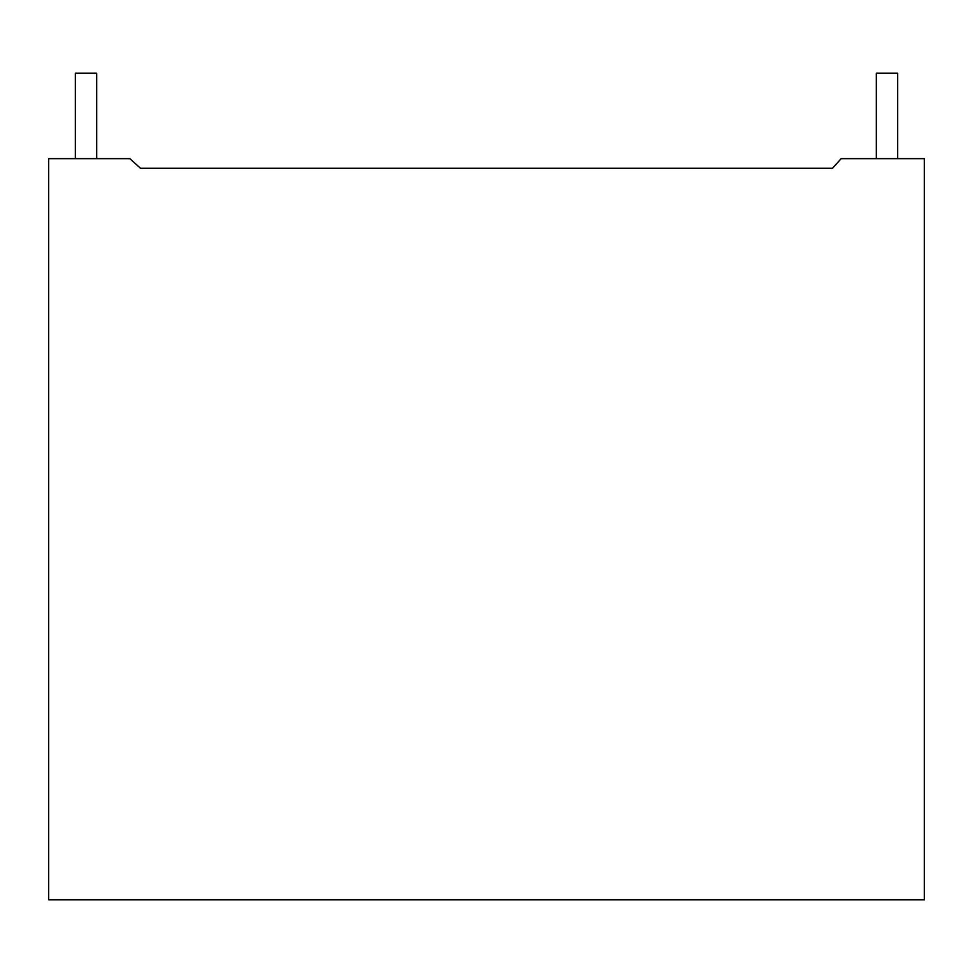 <?xml version="1.0" encoding="UTF-8"?>
<svg xmlns="http://www.w3.org/2000/svg" width="973" height="973" viewBox="0 0 973 973"><rect width="100%" height="100%" fill="white"/><g stroke="black" fill="none" stroke-linecap="round" stroke-linejoin="round"><path stroke-width="1.46" d="M96.704 73.218L75.347 73.218L96.704 73.218L96.704 158.648L96.704 73.218M897.653 73.218L876.296 73.218L897.653 73.218L897.653 158.648L897.653 73.218M841.159 158.648L924.35 158.648L841.159 158.648L832.511 168.256L140.489 168.256L129.81 158.648L48.65 158.648L48.65 899.782L924.35 899.782L924.35 158.648L924.35 899.782L48.65 899.782L48.65 158.648L129.81 158.648L140.489 168.256L832.511 168.256L841.159 158.648M75.347 73.218L75.347 158.648M876.296 73.218L876.296 158.648"/></g></svg>
